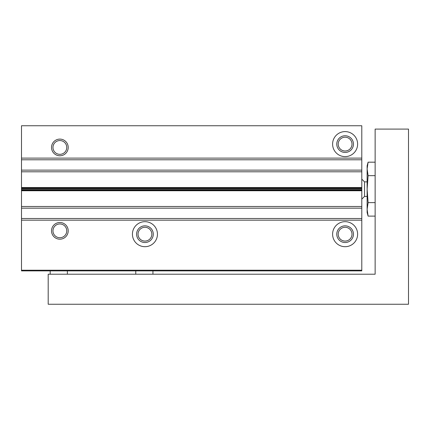 <?xml version="1.0" encoding="UTF-8"?>
<svg xmlns="http://www.w3.org/2000/svg" width="430" height="430" viewBox="0 0 430 430"><rect width="100%" height="100%" fill="white"/><g stroke="black" fill="none" stroke-linecap="round" stroke-linejoin="round"><path stroke-width="0.64" d="M21.5 158.116L21.5 125.759L361.791 125.759L361.791 159.788L21.5 159.788L21.5 158.116L361.791 158.116M51.525 147.442A8.342 8.342 0 0 0 64.038 154.666A8.342 8.342 0 0 0 64.038 140.218A8.342 8.342 0 0 0 51.525 147.442M332.6 144.104A12.513 12.513 0 0 0 351.369 154.94A12.513 12.513 0 0 0 351.369 133.273A12.513 12.513 0 0 0 332.6 144.104M361.791 159.788L361.791 170.129L21.5 170.129L21.5 159.788M361.791 170.129L361.791 208.163L21.5 208.163L21.5 206.491L361.791 206.491M21.5 170.129L21.5 188.673L361.791 188.673M21.5 206.491L21.5 188.673M361.791 208.163L361.791 218.504L21.5 218.504L21.5 208.163M361.791 218.504L361.791 270.884L21.5 270.884L21.5 270.212L361.791 270.212M21.5 218.504L21.5 270.212M51.525 230.845A8.342 8.342 0 0 0 64.038 238.07A8.342 8.342 0 0 0 64.038 223.621A8.342 8.342 0 0 0 51.525 230.845M132.429 234.183A12.513 12.513 0 0 0 151.193 245.019A12.513 12.513 0 0 0 151.193 223.347A12.513 12.513 0 0 0 132.429 234.183M332.6 234.183A12.513 12.513 0 0 0 351.369 245.019A12.513 12.513 0 0 0 351.369 223.347A12.513 12.513 0 0 0 332.6 234.183M338.216 234.183A6.896 6.896 0 0 0 348.558 240.155A6.896 6.896 0 0 0 348.558 228.212A6.896 6.896 0 0 0 338.216 234.183M336.771 234.183A8.342 8.342 0 0 0 349.284 241.407A8.342 8.342 0 0 0 349.284 226.959A8.342 8.342 0 0 0 336.771 234.183M138.046 234.183A6.896 6.896 0 0 0 148.388 240.155A6.896 6.896 0 0 0 148.388 228.212A6.896 6.896 0 0 0 138.046 234.183M136.6 234.183A8.342 8.342 0 0 0 149.108 241.407A8.342 8.342 0 0 0 149.108 226.959A8.342 8.342 0 0 0 136.6 234.183M338.216 144.104A6.896 6.896 0 0 0 348.558 150.075A6.896 6.896 0 0 0 348.558 138.132A6.896 6.896 0 0 0 338.216 144.104M336.771 144.104A8.342 8.342 0 0 0 349.284 151.328A8.342 8.342 0 0 0 349.284 136.885A8.342 8.342 0 0 0 336.771 144.104M52.971 230.845A6.896 6.896 0 0 0 63.312 236.817A6.896 6.896 0 0 0 63.312 224.874A6.896 6.896 0 0 0 52.971 230.845M52.971 147.442A6.896 6.896 0 0 0 63.312 153.413A6.896 6.896 0 0 0 63.312 141.47A6.896 6.896 0 0 0 52.971 147.442M135.767 270.884L135.767 274.216M375.137 274.216L48.192 274.216L48.192 304.241L408.5 304.241L408.5 129.091L375.137 129.091L375.137 274.216M367.129 168.92L367.129 212.495L368.101 216.113L367.129 209.367L368.101 202.627L367.129 189.146L368.101 175.66L367.129 168.92L368.101 162.18L367.129 168.92L367.129 165.792L368.101 162.18L375.137 162.18M368.101 175.66L375.137 175.66M368.101 202.627L375.137 202.627M368.101 216.113L375.137 216.113M367.129 196.419L364.527 196.419L364.527 181.874L361.791 179.138M67.37 270.884L67.37 274.216M152.946 270.884L152.946 274.216M50.192 270.884L50.192 274.216M21.5 171.796L361.791 171.796M21.5 187.534L361.791 187.534M21.5 188.007L361.791 188.007M21.5 189.614L361.791 189.614M21.5 190.286L361.791 190.286M21.5 190.753L361.791 190.753M21.5 220.171L361.791 220.171M364.527 196.419L361.791 199.154M367.129 181.874L364.527 181.874"/></g></svg>
